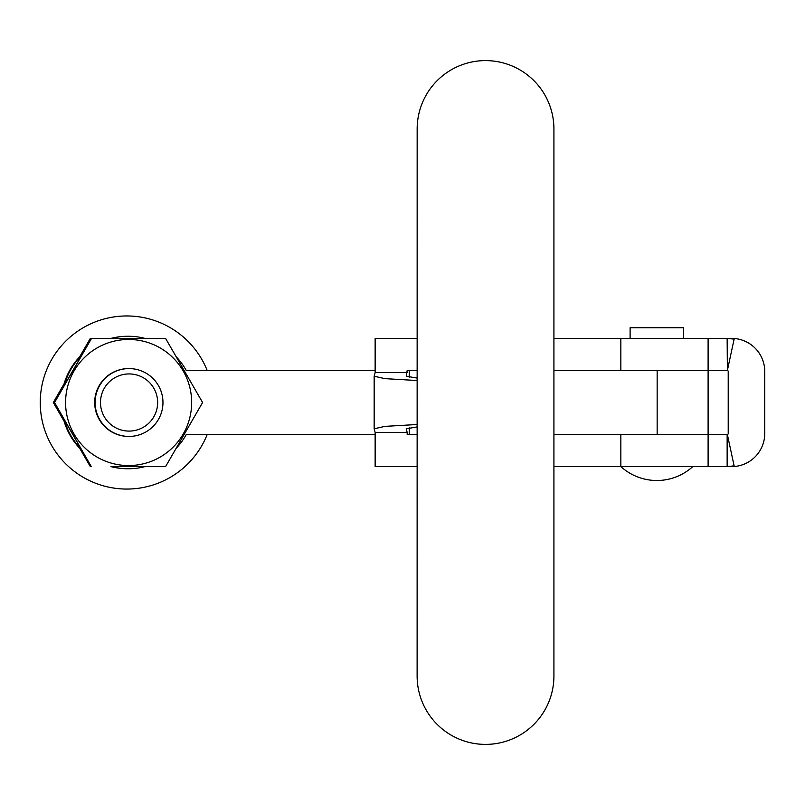 <?xml version="1.0" encoding="UTF-8"?>
<svg xmlns="http://www.w3.org/2000/svg" width="805" height="805" viewBox="0 0 805 805"><rect width="100%" height="100%" fill="white"/><g stroke="black" fill="none" stroke-linecap="round" stroke-linejoin="round"><path stroke-width="1.21" d="M485.546 744.394L485.506 744.394A68.375 68.375 -90 0 1 417.121 676.019L417.161 128.981A68.375 68.375 -90 0 1 485.506 60.606L485.546 60.606A68.375 68.375 90 0 0 417.161 128.981L417.121 676.019A68.375 68.375 90 0 0 485.546 744.394A68.375 68.375 90 0 0 553.921 676.019L553.921 128.981A68.375 68.375 90 0 0 485.546 60.606M176.255 356.836A66.241 66.241 -90 0 1 186.247 370.461L375.14 370.461M553.921 434.559L708.108 434.559L708.108 370.461L553.921 370.441L708.108 370.461L708.108 338.382L731.624 338.382A33.126 33.126 0 0 1 764.75 371.507L764.75 433.493A33.126 33.126 0 0 1 731.624 466.618L727.146 466.618A33.126 33.126 0 0 0 734.13 465.874L727.368 434.539A1.067 1.067 0 0 0 728.213 433.493L728.213 371.507A1.067 1.067 0 0 0 727.368 370.461L727.146 338.382A33.126 33.126 0 0 1 734.13 339.126L727.146 338.382M64.41 384.951A66.241 66.241 -90 0 1 81.134 355.981M111.593 338.402A66.241 66.241 -90 0 1 144.97 338.402M63.243 386.974A66.241 66.241 -90 0 1 81.979 354.512M92.796 338.402L110.949 338.402A66.241 66.241 -90 0 1 127.633 336.269L128.277 336.269M375.14 434.559L186.247 434.559A66.241 66.241 -90 0 1 176.255 448.194M144.97 466.618A66.241 66.241 -90 0 1 111.593 466.618M81.134 449.049A66.241 66.241 -90 0 1 64.41 420.069M128.277 468.752L127.633 468.752A66.241 66.241 -90 0 1 110.949 466.618L165.578 466.618L202.598 402.51L165.578 338.402L91.559 338.402L54.549 402.51L91.307 466.618L54.297 402.51L91.559 338.402M81.979 450.508A66.241 66.241 -90 0 1 63.243 418.047M207.177 434.559A86.538 86.538 -90 0 1 40.25 402.51A86.538 86.538 -90 0 1 207.177 370.461M128.609 465.552A63.042 63.032 90 0 0 191.65 402.51A63.042 63.032 90 0 0 128.609 339.479A63.042 63.032 90 0 0 65.577 402.51A63.042 63.032 90 0 0 128.609 465.552M129.072 431.088A28.578 28.578 90 0 0 157.649 402.51A28.578 28.578 90 0 0 129.072 373.933A28.578 28.578 90 0 0 100.494 402.51A28.578 28.578 90 0 0 129.072 431.088M129.031 368.589A33.921 33.921 -90 0 1 162.962 402.51A33.921 33.921 -90 0 1 129.031 436.431L128.609 436.431A33.921 33.921 90 0 1 94.688 402.51A33.921 33.921 90 0 1 128.609 368.589L129.031 368.589A33.921 33.921 -90 0 0 95.111 402.51A33.921 33.921 -90 0 0 129.031 436.431M79.675 356.826L90.331 338.402L80.45 356.021M63.776 384.891L53.321 402.51L64.088 383.814M53.573 402.51L63.776 420.13M80.45 448.999L90.331 466.618L79.675 448.204M64.088 421.206L53.321 402.51M417.091 380.524L384.921 378.642L374.154 376.227L375.14 372.594L375.14 338.402L417.121 338.402M417.121 466.618L375.14 466.618L375.14 432.426L407.189 432.426L407.189 434.559L417.091 434.559M417.091 370.461L407.189 370.461L406.203 376.197L417.091 378.078M375.14 372.594L407.189 372.594M417.091 424.507L384.921 426.378L374.154 428.793L375.14 432.426M417.091 426.942L406.213 428.813L407.189 432.426M409.232 434.559L409.232 427.787M409.232 377.233L409.232 370.461M683.536 338.382L683.536 327.726L630.114 327.726L630.114 338.382M727.146 466.618L708.108 466.618L708.108 434.559L727.146 434.559L727.146 466.618L734.13 465.874M708.108 466.618L553.921 466.618M708.108 434.559L620.846 434.559L620.846 466.618M734.13 339.126L727.368 370.461M553.921 338.382L708.108 338.382M708.108 370.441L727.146 370.441M657.152 434.559L657.152 370.461M620.846 370.441L620.846 338.382M374.154 376.227L374.154 428.793M620.897 466.618A53.422 53.422 0 0 0 692.763 466.618"/></g></svg>
